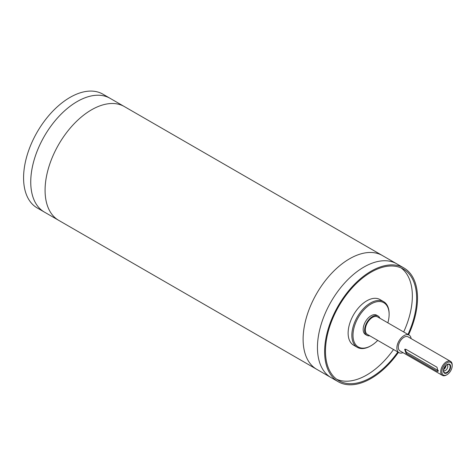<?xml version="1.0" encoding="UTF-8"?>
<svg xmlns="http://www.w3.org/2000/svg" width="476" height="476" viewBox="0 0 476 476"><rect width="100%" height="100%" fill="white"/><g stroke="black" fill="none" stroke-linecap="round" stroke-linejoin="round"><path stroke-width="0.71" d="M408.581 334.801A65.682 37.925 120 0 0 403.904 267.958L396.74 263.817A65.682 37.925 120 0 0 363.896 267.072A65.682 37.925 120 0 0 320.985 324.953A65.682 37.925 120 0 0 331.052 377.587L338.222 381.728A65.682 37.925 120 0 0 398.442 352.353M303.117 339.239A65.682 37.919 120 0 0 316.718 369.311A65.682 37.925 -60 0 1 316.718 293.466A65.682 37.925 -60 0 1 382.401 255.541A65.682 37.919 120 0 0 331.784 273.141A65.682 37.919 120 0 0 303.117 339.239M317.087 369.519A65.682 37.925 -60 0 1 316.718 369.311L330.689 377.373M316.718 369.311L58.685 220.34A65.682 37.925 120 0 1 58.685 144.49A65.682 37.925 120 0 1 124.367 106.57L382.401 255.541A65.682 37.925 -60 0 1 382.763 255.755M123.998 106.362L110.027 98.294A65.682 37.919 120 0 0 59.417 115.894A65.682 37.919 120 0 0 30.75 181.993A65.682 37.919 120 0 0 44.351 212.058A65.682 37.925 -60 0 1 34.278 159.424A65.682 37.925 -60 0 1 77.189 101.543A65.682 37.925 -60 0 1 110.033 98.294A65.682 37.925 -60 0 1 110.396 98.508M44.714 212.266A65.682 37.925 -60 0 1 44.345 212.064L58.322 220.126M110.033 98.294L102.864 94.153A65.682 37.925 120 0 0 70.02 97.407A65.682 37.925 120 0 0 27.114 155.289A65.682 37.925 120 0 0 37.182 207.923L44.345 212.064M379.89 318.23A11.15 6.438 120 0 0 378.069 316.01A11.15 6.438 120 0 0 372.494 316.564A11.15 6.438 120 0 0 365.211 326.393A11.15 6.438 120 0 0 366.919 335.324A11.15 6.438 120 0 0 369.751 335.788M411.127 338.609A10.139 5.855 120 0 0 409.104 335.098L377.563 316.891A10.139 5.855 120 0 0 372.494 317.391A10.139 5.855 120 0 0 365.871 326.328A10.139 5.855 120 0 0 367.43 334.45L398.965 352.656A10.139 5.855 120 0 0 403.017 352.656M366.919 335.324L365.485 334.497A11.15 6.438 -60 0 1 363.777 325.566A11.15 6.438 -60 0 1 371.06 315.737A11.15 6.438 -60 0 1 376.635 315.183L378.069 316.01M450.147 366.693A4.665 2.689 -60 0 1 447.446 371.994A4.665 2.689 -60 0 1 443.769 371.732A4.665 2.689 -60 0 1 444.519 367.252A4.665 2.689 -60 0 1 448.023 364.36A4.665 2.689 -60 0 1 450.147 366.693M450.665 366.615A5.129 2.963 -60 0 1 445.227 373.38A5.129 2.963 -60 0 1 445.227 366.127A5.129 2.963 -60 0 1 450.665 366.615M447 364.705A3.445 1.987 -60 0 1 447.083 364.753A3.445 1.987 -60 0 1 447.797 366.33A3.445 1.987 -60 0 1 446.292 369.798A3.445 1.987 -60 0 1 443.638 370.721A3.445 1.987 -60 0 1 443.555 370.673M446.036 365.378A3.445 1.987 -60 0 1 443.656 369.501M443.81 368.876A2.802 1.618 120 0 0 445.572 365.824M438.42 370.685A2.434 1.404 60 0 1 438.122 370.542L407.158 352.668A2.434 1.404 60 0 1 405.51 349.164M406.016 353.323L404.665 349.313L406.016 349.354L436.98 367.228L438.063 371.399L436.98 371.203L406.016 353.323L407.158 352.668M389.124 314.416L389.124 313.749A26.353 15.214 120 0 0 383.668 301.689A26.353 15.214 120 0 0 370.489 302.992A26.353 15.214 120 0 0 353.269 326.215A26.353 15.214 120 0 0 357.309 347.337A26.353 15.214 120 0 0 370.489 346.028L371.06 345.701A25.543 14.75 -60 0 1 353.002 335.271A25.543 14.75 -60 0 1 371.06 303.985A25.543 14.75 -60 0 1 389.124 314.416A25.543 14.75 -60 0 1 387.857 322.829M377.718 340.388A25.543 14.75 -60 0 1 371.06 345.701M383.668 301.689L379.937 299.535A26.353 15.214 120 0 0 366.764 300.838A26.353 15.214 120 0 0 349.545 324.067A26.353 15.214 120 0 0 353.585 345.183L357.309 347.337M452.2 365.729L452.2 365.068A8.11 4.683 120 0 0 450.522 361.355A8.11 4.683 120 0 0 446.464 361.754A8.11 4.683 120 0 0 441.169 368.9A8.11 4.683 120 0 0 442.412 375.397A8.11 4.683 120 0 0 446.464 374.999L447.041 374.666A7.301 4.213 -60 0 1 441.877 371.685A7.301 4.213 -60 0 1 447.041 362.748A7.301 4.213 -60 0 1 452.2 365.729A7.301 4.213 -60 0 1 447.041 374.666M450.522 361.355L408.087 336.853A8.11 4.683 120 0 0 404.035 337.258A8.11 4.683 120 0 0 398.733 344.404A8.11 4.683 120 0 0 399.977 350.901L442.412 375.397M403.904 267.958A65.682 37.925 120 0 0 371.06 271.213A65.682 37.925 120 0 0 328.154 329.094A65.682 37.925 120 0 0 338.222 381.728M407.962 334.444A64.468 37.223 120 0 0 403.297 269.011A64.468 37.223 120 0 0 371.06 272.201A64.468 37.223 120 0 0 328.946 329.011A64.468 37.223 120 0 0 338.829 380.675A64.468 37.223 120 0 0 397.829 352.002M336.752 379.307A64.468 37.223 120 0 0 393.527 349.515M403.666 331.962A64.468 37.223 120 0 0 401.072 267.893M409.104 335.098A10.139 5.855 120 0 0 404.035 335.604A10.139 5.855 120 0 0 397.412 344.535A10.139 5.855 120 0 0 398.965 352.656M438.122 370.542L436.98 371.203M382.401 255.547L396.371 263.615"/></g></svg>
